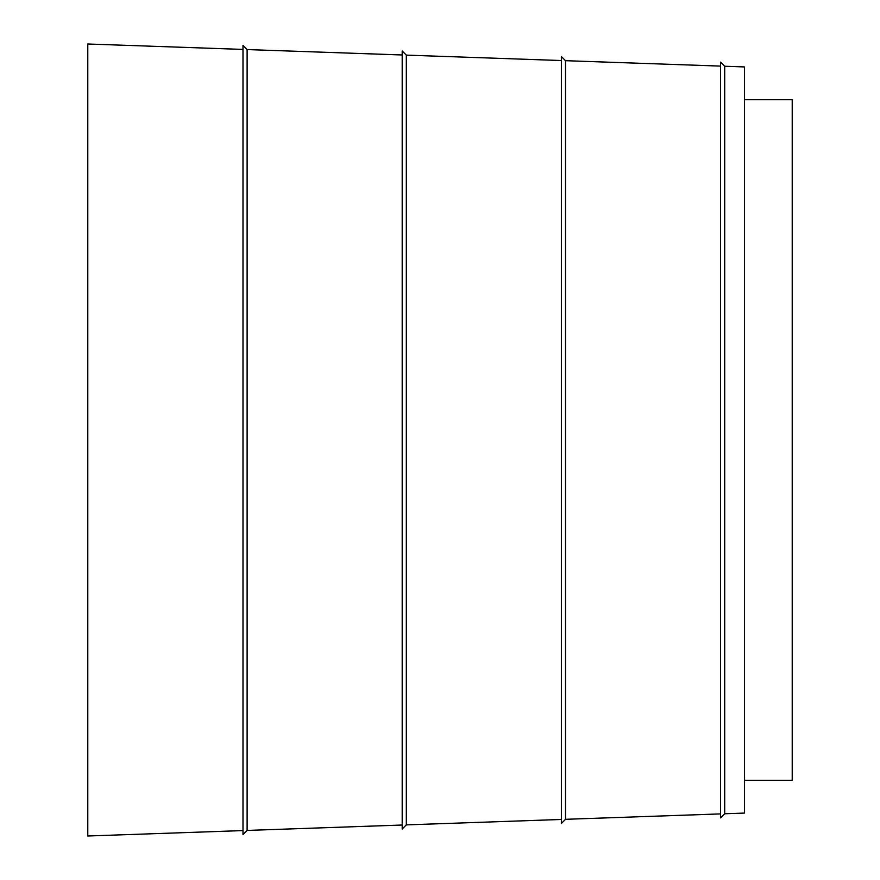 <?xml version="1.0" encoding="UTF-8"?>
<svg xmlns="http://www.w3.org/2000/svg" width="880" height="880" viewBox="0 0 880 880"><rect width="100%" height="100%" fill="white"/><g stroke="black" fill="none" stroke-linecap="round" stroke-linejoin="round"><path stroke-width="1.32" d="M402.193 825.022L247.115 830.434L242.99 834.559L242.99 45.441L247.115 49.566L402.193 54.978M402.193 829.004L402.193 50.996L406.318 55.121L406.318 824.879L402.193 829.004M561.385 823.438L561.385 56.562L565.51 60.687L565.51 819.313L561.385 823.438M720.588 817.883L720.588 62.117L724.702 66.242L724.702 813.758L720.588 817.883M724.702 66.242L744.458 66.935L744.458 813.065L724.702 813.758M242.99 830.577L87.78 836L87.78 44L242.99 49.423M561.385 819.456L406.318 824.879M720.588 813.901L565.51 819.313M744.458 99.715L792.22 99.715L792.22 780.285L744.458 780.285M247.115 830.434L247.115 49.566M561.385 60.544L406.318 55.121M720.588 66.099L565.51 60.687"/></g></svg>
